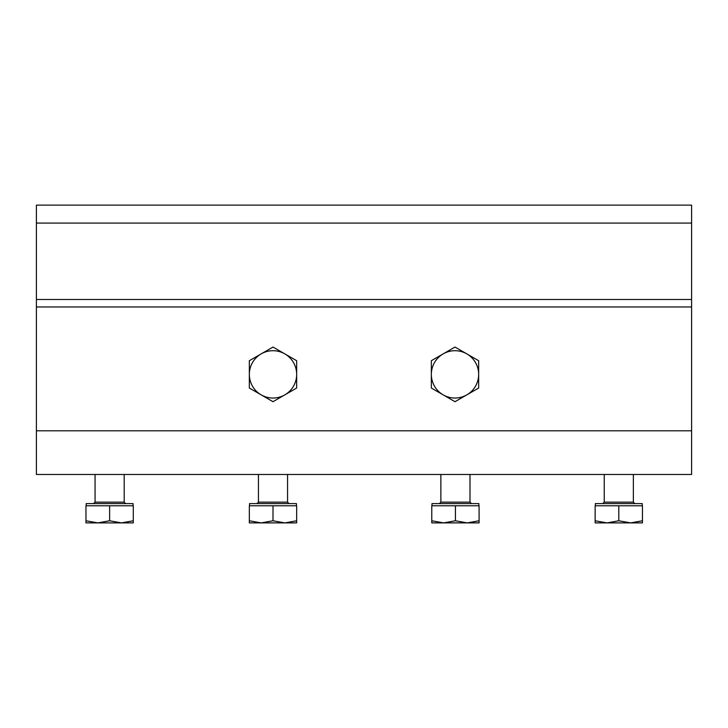 <?xml version="1.0" encoding="UTF-8"?>
<svg xmlns="http://www.w3.org/2000/svg" width="728" height="728" viewBox="0 0 728 728"><rect width="100%" height="100%" fill="white"/><g stroke="black" fill="none" stroke-linecap="round" stroke-linejoin="round"><path stroke-width="1.09" d="M86.186 505.778L86.186 503.594L133.069 503.594L133.069 505.778M109.628 520.775L97.798 522.886L85.968 520.775L85.968 522.886L133.288 522.886L133.288 505.778L109.628 505.778L109.628 520.775L121.458 522.886L133.288 520.775M85.968 520.775L85.968 505.778L109.628 505.778M284.83 394.867A23.66 23.66 0 0 1 261.17 394.867L249.34 388.033L249.34 374.374A23.66 23.66 0 0 1 261.17 353.881L273 347.056L296.66 360.715L296.66 388.033L273 401.692L261.17 394.867A23.66 23.66 0 0 1 249.34 374.374L249.34 360.715L261.17 353.881A23.66 23.66 0 0 1 296.66 374.374A23.66 23.66 0 0 1 284.83 394.867M466.83 394.867A23.66 23.66 0 0 1 443.17 394.867L431.34 388.033L431.34 374.374A23.66 23.66 0 0 1 443.17 353.881L455 347.056L466.83 353.881L478.66 360.715L478.66 374.374A23.66 23.66 0 0 1 466.83 394.867L455 401.692L443.17 394.867A23.66 23.66 0 0 1 431.34 374.374L431.34 360.715L443.17 353.881A23.66 23.66 0 0 1 478.66 374.374L478.66 388.033L466.83 394.867M36.4 223.077L36.4 474.474L691.6 474.474L691.6 205.114L36.4 205.114L36.4 223.077L691.6 223.077M249.558 505.778L249.558 503.594L296.442 503.594L296.442 505.778M249.34 520.775L261.17 522.886L273 520.775L284.83 522.886L296.66 522.886L296.66 505.778L249.34 505.778L249.34 522.886L284.83 522.886L296.66 520.775M273 520.775L273 505.778M595.358 505.778L595.358 503.594L642.242 503.594L642.242 505.778M595.14 520.775L606.97 522.886L618.8 520.775L630.63 522.886L642.46 522.886L642.46 505.778L595.14 505.778L595.14 522.886L630.63 522.886L642.46 520.775M618.8 520.775L618.8 505.778M431.986 505.778L431.986 503.594L478.869 503.594L478.869 505.778M479.088 520.775L479.088 505.778L455.428 505.778L455.428 520.775L467.258 522.886L479.088 522.886L479.088 520.775L467.258 522.886L443.598 522.886L455.428 520.775M431.768 520.775L431.768 522.886L443.598 522.886L431.768 520.775L431.768 505.778L455.428 505.778M95.068 474.474L95.068 502.138L124.188 502.138L124.188 474.474M36.4 306.961L691.6 306.961M36.4 430.794L691.6 430.794M36.4 299.49L691.6 299.49M256.984 503.594L258.44 502.138L287.56 502.138L289.016 503.594M604.24 474.474L604.24 502.138L633.36 502.138L633.36 474.474M440.868 474.474L440.868 502.138L469.988 502.138L469.988 474.474M124.188 502.138L125.644 503.594M95.068 502.138L93.612 503.594M287.56 502.138L287.56 474.474M258.44 502.138L258.44 474.474M633.36 502.138L634.816 503.594M604.24 502.138L602.784 503.594M469.988 502.138L471.444 503.594M440.868 502.138L439.412 503.594"/></g></svg>
